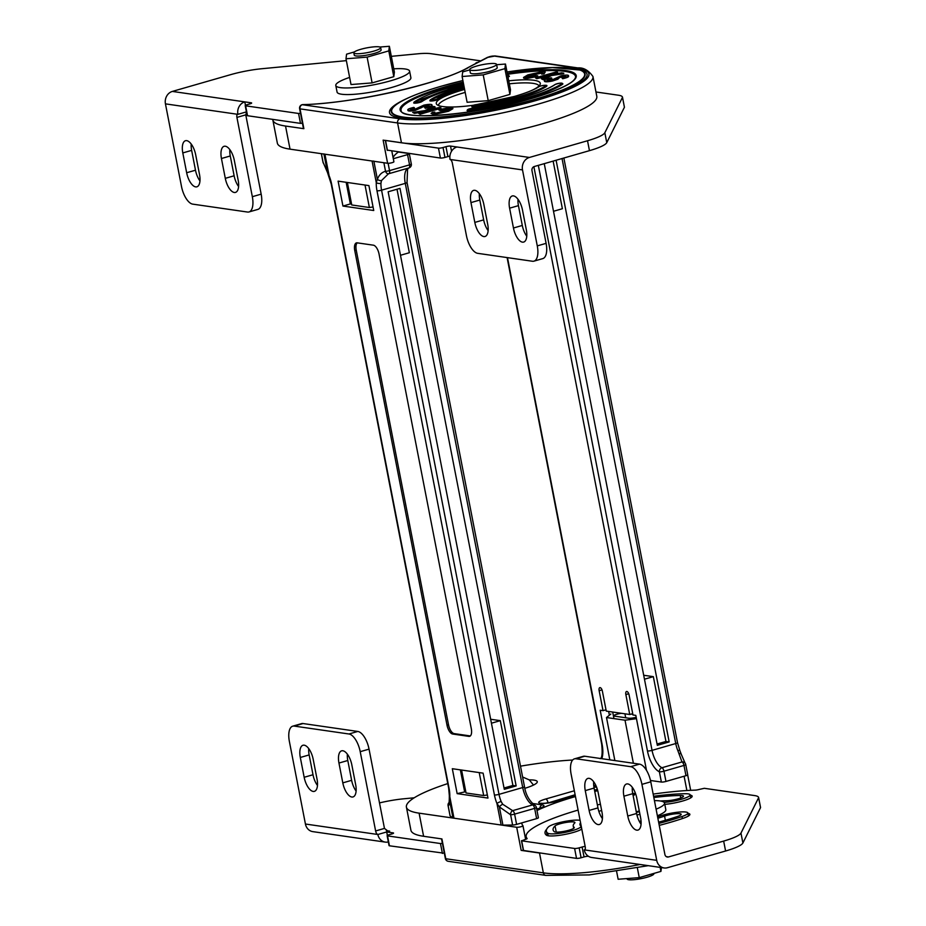 <?xml version="1.0" encoding="UTF-8"?>
<svg xmlns="http://www.w3.org/2000/svg" width="926" height="926" viewBox="0 0 926 926"><rect width="100%" height="100%" fill="white"/><g stroke="black" fill="none" stroke-linecap="round" stroke-linejoin="round"><path stroke-width="1.39" d="M657.865 818.26A56.405 9.897 -11 0 0 664.567 816.107A10.255 1.794 169 0 1 666.269 815.563A10.255 1.794 169 0 1 681.166 814.313A10.255 1.794 169 0 1 677.647 816.431A76.916 13.485 169 0 1 658.617 822.161M640.317 823.121A10.255 1.794 169 0 1 641.128 822.832M657.587 816.859A49.564 8.693 -11 0 0 660.203 815.991A17.096 2.998 169 0 1 663.051 815.1A17.096 2.998 169 0 1 687.879 813.005A17.096 2.998 169 0 1 681.999 816.535A83.745 14.689 169 0 1 658.861 823.422M639.565 821.86A17.096 2.998 169 0 1 641.093 821.431M580.567 822.797A49.564 8.693 -11 0 0 579.942 824.672A49.564 8.693 -11 0 0 580.729 825.83A17.096 2.998 169 0 1 580.996 826.235A17.096 2.998 169 0 1 566.041 832.185A17.096 2.998 169 0 1 547.706 833.157A83.745 14.689 169 0 1 546.386 831.189A83.745 14.689 169 0 1 548.505 826.872A17.096 2.998 169 0 1 556.804 823.33A17.096 2.998 169 0 1 580.093 820.343M653.594 796.291A17.096 2.998 169 0 1 656.071 795.943A83.745 14.689 169 0 1 684.881 793.721A17.096 2.998 169 0 1 690.171 794.844A17.096 2.998 169 0 1 681.605 799.219A17.096 2.998 169 0 1 664.15 802.391M521.882 822.867A105.969 18.578 169 0 0 521.928 823.816A105.969 18.578 169 0 0 522.947 825.703A3.415 0.602 169 0 1 522.982 825.76A3.415 0.602 169 0 1 520.516 826.837A3.415 0.602 169 0 1 516.685 827.265L419.096 813.155A105.969 18.578 169 0 1 406.41 807.125A105.969 18.578 169 0 1 447.767 783.593M520.493 766.172A105.969 18.578 169 0 1 572.65 760.026M536.987 810.516A105.969 18.578 169 0 1 575.463 796.545M594.747 791.417A105.969 18.578 169 0 1 597.733 790.688M524.834 788.315A27.352 4.792 -11 0 0 537.277 781.683A27.352 4.792 -11 0 0 529.278 779.877M640.074 864.479A105.969 18.578 169 0 1 543.354 872.859L539.511 853.031L521.176 850.381A3.415 0.602 -11 0 0 523.317 850.288M406.41 807.125L410.912 830.24A105.969 18.578 -11 0 0 423.599 836.282L441.922 838.933L445.776 858.749A3.415 0.602 169 0 1 445.371 858.564A3.415 3.415 0 0 0 448.23 861.296A3.415 3.01 98.2 0 1 445.776 858.749L543.354 872.859A3.415 3.01 98.2 0 0 545.819 875.394L448.23 861.296M612.734 712.314L613.672 712.187M636.451 718.669L625.015 720.208L606.507 717.534L614.864 760.57M606.507 717.534L610.847 714.027M625.015 720.208L633.384 763.255M631.162 714.096L632.863 714.34M636.185 717.303A5.984 1.053 169 0 1 628.812 718.217L614.494 716.145A5.984 1.053 169 0 1 613.776 715.798A5.984 1.053 169 0 1 616.832 714.259A5.984 1.053 169 0 1 621.45 713.309M461.588 770.038L466.044 792.992L483.685 795.538L487.354 794.971M479.228 772.597L483.685 795.538M653.825 797.517A76.916 13.485 169 0 1 680.286 795.469A10.255 1.794 169 0 1 683.469 796.152A10.255 1.794 169 0 1 677.554 798.988A10.255 1.794 169 0 1 666.5 800.735A56.405 9.897 -11 0 0 660.342 800.99M574.12 827.3A10.255 1.794 169 0 1 574.282 827.531A10.255 1.794 169 0 1 565.311 831.108A10.255 1.794 169 0 1 554.315 831.687A76.916 13.485 169 0 1 553.1 829.893A76.916 13.485 169 0 1 555.044 825.923A10.255 1.794 169 0 1 560.022 823.793A10.255 1.794 169 0 1 574.919 822.543A10.255 1.794 169 0 1 574.652 823.064A56.405 9.897 -11 0 0 573.229 825.98A56.405 9.897 -11 0 0 574.12 827.3L574.224 827.821M304.179 745.187A13.67 6.054 -106 0 0 302.976 745.256A13.67 6.054 -106 0 0 300.313 757.468L304.168 777.284A13.67 6.054 -106 0 0 314.389 791.36A13.67 6.054 -106 0 0 317.039 779.148L313.196 759.332A13.67 6.054 -106 0 0 304.179 745.187M308.717 748.59A13.67 6.054 -106 0 0 309.157 754.922L313 774.749A13.67 6.054 -106 0 0 317.479 785.48M342.817 750.766A13.67 6.054 -106 0 0 341.613 750.836A13.67 6.054 -106 0 0 338.951 763.047L342.805 782.875A13.67 6.054 -106 0 0 353.026 796.939A13.67 6.054 -106 0 0 355.677 784.727L351.834 764.911A13.67 6.054 -106 0 0 342.817 750.766M347.354 754.169A13.67 6.054 -106 0 0 347.794 760.512L351.637 780.329A13.67 6.054 -106 0 0 356.116 791.07M387.381 835.391L386.709 831.953L393.145 832.879A3.415 0.602 169 0 1 393.562 833.076A3.415 0.602 169 0 1 391.814 833.967L388.862 834.812A3.415 0.602 -11 0 0 387.126 835.692L389.047 845.6A3.415 0.602 -11 0 0 389.452 845.797L444.33 853.24M442.397 853.448L440.475 843.54L387.531 835.889L389.452 845.797M388.341 841.942A10.255 9.017 -81.8 0 1 385.239 842.104A10.255 9.017 -81.8 0 1 377.866 834.5L389.661 831.108L387.936 831.097L384.464 828.411L369.046 749.134L360.214 751.669L375.62 830.958A3.415 1.516 -106 0 0 377.866 834.5L305.43 824.024A10.255 9.017 98.2 0 0 312.803 831.629L385.239 842.104M305.43 824.024L289.375 741.437A17.096 7.558 74 0 1 292.697 726.181A17.096 7.558 74 0 1 294.213 726.088L348.952 733.994A17.096 7.558 74 0 1 360.214 751.669M379.498 802.911A34.181 5.996 169 0 1 403.713 798.802L414.223 797.795M440.475 843.54L442.408 843.32M292.697 726.181L301.54 723.634A17.096 7.558 74 0 1 303.057 723.542L357.783 731.447A17.096 7.558 74 0 1 369.046 749.134M687.937 813.306A18.798 3.299 169 0 1 689.882 814.324A18.798 3.299 169 0 1 683.411 818.214A85.458 14.99 169 0 1 659.243 825.379M527.114 838.586L527.091 838.47A104.256 18.288 169 0 1 526.165 836.699A104.256 18.288 169 0 1 578.102 810.088M589.133 778.338A13.67 6.054 -106 0 0 587.929 778.407A13.67 6.054 -106 0 0 585.267 790.619L589.121 810.435A13.67 6.054 -106 0 0 599.33 824.51A13.67 6.054 -106 0 0 601.993 812.299L598.138 792.482A13.67 6.054 -106 0 0 589.133 778.338M593.67 781.741A13.67 6.054 -106 0 0 594.098 788.072L597.953 807.9A13.67 6.054 -106 0 0 602.432 818.63M627.77 783.917A13.67 6.054 -106 0 0 626.566 783.986A13.67 6.054 -106 0 0 623.904 796.198L627.759 816.026A13.67 6.054 -106 0 0 637.968 830.09A13.67 6.054 -106 0 0 640.63 817.878L636.775 798.062A13.67 6.054 -106 0 0 627.77 783.917M632.308 787.32A13.67 6.054 -106 0 0 632.736 793.663L636.59 813.479A13.67 6.054 -106 0 0 641.07 824.221M656.708 860.335L584.26 849.871A3.415 1.516 74 0 0 584.572 849.848A3.415 1.516 74 0 0 585.232 846.804L571.111 774.124A17.096 7.558 74 0 1 574.433 758.857A17.096 7.558 74 0 1 575.949 758.764L630.675 766.682A17.096 7.558 74 0 1 641.938 784.357L656.708 860.335A10.255 9.017 98.2 0 0 664.081 867.951A10.255 9.017 98.2 0 0 667.472 867.708L725.59 851.006A34.181 5.996 -11 0 0 742.895 842.996L760.559 807.576A34.181 5.996 -11 0 0 760.535 807.414A34.181 5.996 -11 0 0 760.501 807.264M588.461 856.295A3.415 0.602 -11 0 0 584.04 856.92L581.088 857.765L579.167 847.857L582.107 847.012A3.415 0.602 169 0 1 585.163 846.422M523.537 850.473L576.528 858.39A3.415 0.602 -11 0 0 581.088 857.765M581.794 829.094A18.798 3.299 169 0 1 562.869 834.801A18.798 3.299 169 0 1 546.386 835.171A85.458 14.99 169 0 1 545.032 833.168A85.458 14.99 169 0 1 546.664 829.302M690.229 795.145A18.798 3.299 169 0 1 692.173 796.163A18.798 3.299 169 0 1 683.376 800.805A18.798 3.299 169 0 1 664.787 804.37M597.374 804.925A104.256 18.288 169 0 1 600.418 804.196M653.166 794.103A104.256 18.288 169 0 1 695.218 790.133A3.415 0.602 169 0 0 699.014 789.484L704.339 788.304L754.516 795.561A34.181 5.996 169 0 1 758.614 797.506A34.181 5.996 169 0 1 758.625 797.668L760.559 807.576M742.895 842.996L740.974 833.087L758.625 797.668M740.974 833.087A34.181 5.996 169 0 1 723.657 841.086L668.491 856.955A3.415 3.01 -81.8 0 1 664.903 854.49L650.781 781.822A17.096 7.558 -106 0 0 639.519 764.135L630.675 766.682M584.838 849.709L584.26 849.871A10.255 9.017 98.2 0 0 591.633 857.476L664.081 867.951M527.091 838.47A3.415 0.602 169 0 1 527.125 838.528A3.415 0.602 169 0 1 525.378 839.407L521.662 840.82L574.606 848.471A3.415 0.602 -11 0 0 579.167 847.857M574.433 758.857L583.276 756.322A17.096 7.558 74 0 1 584.781 756.229L639.519 764.135M654.427 800.596A37.596 6.598 169 0 1 664.544 803.085L665.829 809.694A37.596 6.598 169 0 1 657.379 815.783M664.544 803.085A37.596 6.598 169 0 1 656.094 809.174M641.058 820.922A37.596 6.598 169 0 1 639.299 821.35M639.935 814.278A37.596 6.598 169 0 1 636.926 815.007M598.879 811.454A37.596 6.598 169 0 1 601.622 810.389M626.983 878.577L627.052 878.936A13.67 2.396 -11 0 0 646.915 877.258A13.67 2.396 -11 0 0 653.895 873.716L653.837 873.426M636.393 812.472A23.416 4.109 -11 0 0 638.662 811.847A23.416 4.109 -11 0 0 639.415 811.627M632.805 794.01L633.118 795.619M633.083 795.446L633.326 793.964A9.746 1.713 169 0 1 633.141 795.735M616.623 871.47L618.14 879.26L639.253 877.628L660.933 871.389L661.419 867.558M660.157 867.384L660.933 871.389M637.354 867.882L639.253 877.628M438.438 105.495A51.277 8.994 169 0 1 464.655 92.554A51.277 8.994 169 0 1 465.188 92.403M509.323 83.826A51.277 8.994 169 0 1 539.036 85.944M487.701 224.277A13.67 6.054 74 0 1 485.039 236.489A13.67 6.054 74 0 1 483.823 236.558A13.67 6.054 74 0 1 474.818 222.414L470.964 202.597A13.67 6.054 74 0 1 473.626 190.386A13.67 6.054 74 0 1 483.847 204.461L487.701 224.277M526.338 229.856A13.67 6.054 74 0 1 523.676 242.068A13.67 6.054 74 0 1 522.461 242.149A13.67 6.054 74 0 1 513.455 228.004L509.601 208.176A13.67 6.054 74 0 1 512.263 195.965A13.67 6.054 74 0 1 522.484 210.04L526.338 229.856M533.943 261.155A17.096 7.558 -106 0 0 537.277 245.888L522.507 169.909A10.255 9.017 -81.8 0 1 529.417 157.455L587.524 140.752A34.181 5.996 -11 0 0 604.84 132.742L606.762 142.65A34.181 5.996 169 0 1 589.457 150.66L534.29 166.518A3.415 3.01 98.2 0 0 531.987 170.673L546.109 243.353A17.096 7.558 74 0 1 542.786 258.609L533.943 261.155A17.096 7.558 -106 0 1 532.438 261.248L477.7 253.33A17.096 7.558 -106 0 1 466.438 235.655L452.316 162.976A3.415 1.516 -106 0 0 450.059 159.446A10.255 9.017 -81.8 0 1 456.969 146.991L450.534 146.065A3.415 0.602 -11 0 0 445.973 146.678L443.033 147.523L444.955 157.432L447.906 156.587A3.415 0.602 169 0 1 449.909 156.135M526.767 236.199A13.67 6.054 74 0 1 522.299 225.458L518.444 205.641A13.67 6.054 74 0 1 518.004 199.298M488.129 230.609A13.67 6.054 74 0 1 483.661 219.879L479.807 200.051A13.67 6.054 74 0 1 479.367 193.719M387.404 150.128L440.406 158.045A3.415 0.602 -11 0 0 444.955 157.432M385.332 140.393L438.473 148.137A3.415 0.602 -11 0 0 443.033 147.523M624.367 106.918A34.181 5.996 169 0 1 624.402 107.08A34.181 5.996 169 0 1 624.425 107.242L622.503 97.323A34.181 5.996 -11 0 0 622.48 97.161A34.181 5.996 -11 0 0 618.383 95.216L595.962 91.975M606.762 142.65L624.425 107.242M604.84 132.742L622.503 97.323M353.813 52.828L354.264 55.143A13.67 2.396 -11 0 0 374.127 53.465A13.67 2.396 -11 0 0 381.107 49.923L380.667 47.62A13.67 2.396 -11 0 0 360.804 49.298A13.67 2.396 -11 0 0 353.813 52.828A13.67 2.396 -11 0 0 373.676 51.15A13.67 2.396 -11 0 0 380.667 47.62M354.403 51.925L346.579 54.171L346 58.766L351.012 84.544L372.113 82.9L393.805 76.673L394.383 72.066L389.371 46.3L379.915 47.029M346 58.766L367.113 57.134L388.793 50.895L389.371 46.3M393.805 76.673L388.793 50.895M372.113 82.9L367.113 57.134M469.725 69.577L470.373 72.888A13.67 2.396 -11 0 0 490.236 71.209A13.67 2.396 -11 0 0 497.216 67.667L496.567 64.369A13.67 2.396 -11 0 0 476.705 66.047A13.67 2.396 -11 0 0 469.725 69.577A13.67 2.396 -11 0 0 489.588 67.899A13.67 2.396 -11 0 0 496.567 64.369M469.783 69.867L462.687 71.915L462.109 76.511L467.109 102.277L488.222 100.645L509.913 94.406L510.492 89.81L505.48 64.044L496.637 64.727M462.109 76.511L483.21 74.879L504.901 68.64L505.48 64.044M509.913 94.406L504.901 68.64M488.222 100.645L483.21 74.879M393.758 68.825A37.596 6.598 169 0 1 409.605 71.128A37.596 6.598 169 0 1 390.402 80.863A37.596 6.598 169 0 1 335.791 85.481A37.596 6.598 169 0 1 349.623 77.402M409.605 71.128L410.889 77.738A37.596 6.598 169 0 1 391.686 87.472A37.596 6.598 169 0 1 337.076 92.079L335.791 85.481M414.188 101.953L463.532 83.861A79.648 13.971 -11 0 0 414.443 101.848A0.683 0.625 -125 0 0 414.188 101.953L413.702 102.913A4.271 0.752 -11 0 0 419.906 102.392A4.271 0.752 -11 0 0 421.851 101.605A71.788 12.594 169 0 1 463.938 85.956M430.358 99.753L464.134 86.963A62.551 10.973 -11 0 0 430.613 99.661A0.683 0.625 -124 0 0 430.358 99.753L429.849 100.737A4.271 0.752 -11 0 0 436.053 100.216A4.271 0.752 -11 0 0 437.975 99.452A54.692 9.596 169 0 1 464.551 89.104M476.728 104.557L476.705 104.545C473.499 104.974 471.878 105.726 471.866 106.803A4.271 0.752 -11 0 0 475.165 106.907A63.234 11.089 -11 0 0 518.074 97.705A63.234 11.089 -11 0 0 546.467 86.407A4.271 0.752 -11 0 0 546.734 86.06C548.123 84.729 542.138 85.215 538.851 86.708A0.683 0.625 -124 0 0 538.677 86.894M554.778 84.752A0.683 0.625 55 0 1 554.963 84.555C548.829 88.734 537.925 93.109 522.229 97.67L472.029 108.365C468.718 108.817 467.086 109.569 467.132 110.634A4.271 0.752 -11 0 0 470.373 110.738A80.331 14.087 -11 0 0 526.118 98.862A80.331 14.087 -11 0 0 562.626 84.22A4.271 0.752 -11 0 0 562.869 83.884C562.232 82.657 559.605 82.877 554.963 84.555A0.683 0.625 55 0 1 555.23 84.451A72.471 12.709 169 0 1 522.287 97.67A72.471 12.709 169 0 1 471.994 108.388L472.052 108.377M464.62 89.428A52.979 9.295 -11 0 0 463.336 89.799A52.979 9.295 -11 0 0 436.273 103.515A52.979 9.295 -11 0 0 473.765 105.217M463.347 82.889A88.873 15.592 -11 0 0 446.425 87.357A88.873 15.592 -11 0 0 401.213 110.9C401.502 120.658 477.781 114.87 530.332 98.851C559.674 89.915 574.757 82.634 575.578 77.008A88.873 15.592 -11 0 0 507.471 74.311M577.812 67.911C583.461 67.436 588.508 70.295 592.953 76.488L596.807 96.304A105.969 18.578 169 0 1 542.682 123.737A105.969 18.578 169 0 1 401.444 142.789L383.121 140.139L387.612 163.265L290.035 149.155A105.969 18.578 169 0 1 277.349 143.125L272.846 119.998A105.969 18.578 -11 0 0 285.532 126.04L303.867 128.679A3.415 0.602 169 0 1 303.45 128.494L299.607 108.666A3.415 0.602 169 0 0 300.012 108.863A3.415 3.01 -81.8 0 1 302.316 104.707L399.893 118.817A102.554 17.988 -11 0 0 536.582 100.378A102.554 17.988 -11 0 0 576.678 67.992L494.148 56.058A3.415 0.602 -11 0 0 489.588 56.671A3.415 0.602 -11 0 0 488.245 57.18A3.415 2.905 -117.8 0 0 487.284 57.458L495.271 55.977L577.812 67.911A3.415 3.01 98.2 0 0 576.678 67.992M434.954 106.71L433.38 106.467L424.93 110.611L412.672 112.416L429.143 110.437L418.795 113.377L420.115 114.222L440.984 108.284L439.653 107.439L427.615 110.217L434.954 106.71L435.081 107.37L429.814 109.881M412.672 112.416L414.431 113.331L424.027 111.884M508.004 77.043A4.271 0.752 -11 0 0 509.45 76.163L507.68 75.376M531.86 90.378A52.979 9.295 -11 0 0 540.298 83.294A52.979 9.295 -11 0 0 508.744 80.851M565.855 76.731L559.698 77.39L557.892 79.208L552.59 80.99C548.042 81.905 545.345 82.02 544.511 81.361L544.28 80.516L544.511 81.361M551.746 78.108C548.4 78.895 546.884 79.567 547.185 80.134L551.85 80.006L561.04 75.805C565.196 74.983 567.661 74.867 568.437 75.469C568.865 76.198 566.886 77.066 562.522 78.073L561.943 77.749L565.728 76.071L561.642 76.129L559.57 76.731L557.765 78.548L552.463 80.331C547.914 81.233 545.217 81.361 544.384 80.701C543.967 79.879 546.224 78.907 551.144 77.796L551.873 78.768C548.528 79.555 547.011 80.226 547.312 80.793M562.522 78.073L562.649 78.733C567.013 77.726 568.992 76.87 568.564 76.129L568.437 75.469M562.649 78.733L561.943 77.749M546.641 76.256L536.791 78.698L535.471 77.853L556.329 71.915L557.66 72.772L552.417 74.254M557.533 72.112L547.185 75.052L562.013 72.807L563.772 73.721L551.514 75.527L543.076 79.671L541.363 78.768L548.701 75.272L543.898 75.978L544.025 76.638M542.242 72.969L529.973 75.492L526.581 77.136M540.923 72.251L529.846 74.821L526.223 76.893L528.051 77.24L536.281 75.562L537.809 76.372L526.419 78.594L523.676 78.12L523.549 77.448L527.878 74.879L542.752 71.545L545.229 72.031L543.99 73.86L541.629 74.103L542.532 72.541L540.923 72.251L541.05 72.911M545.229 72.031L543.99 73.86M438.635 109.766L450.094 108.597L446.471 110.657L435.394 113.227C433.472 113.203 433.275 112.798 434.815 112.046L432.454 112.278L431.088 113.458L433.565 113.933L448.45 110.599L452.768 108.029L450.024 107.543L438.635 109.766L440.163 110.576L449.862 109.002M431.088 113.458L433.692 114.593L448.578 111.259L452.895 108.689L452.768 108.029M434.201 113.169L434.815 112.046L433.785 112.937M424.571 107.37L425.173 107.682C430.092 106.571 432.349 105.61 431.933 104.777C431.099 104.117 428.402 104.244 423.853 105.147L414.674 109.349L410.588 109.407L414.373 107.74L413.795 107.404C409.431 108.411 407.452 109.28 407.88 110.009C408.655 110.611 411.121 110.507 415.276 109.673L424.467 105.471L429.132 105.344C429.444 105.911 427.916 106.594 424.571 107.37L425.3 108.342C430.22 107.231 432.477 106.27 432.06 105.437M408.007 110.669L407.776 109.812L408.007 110.669C408.783 111.27 411.248 111.166 415.404 110.333L424.594 106.131L429.259 106.004M410.716 110.067L414.501 108.4L414.373 107.74M393.11 157.64A105.969 18.578 169 0 1 398.423 151.98M391.802 151.019L393.886 161.703A3.415 0.602 169 0 1 393.909 161.761A3.415 0.602 169 0 1 391.443 162.837A3.415 0.602 169 0 1 387.612 163.265M272.788 119.373A105.969 18.578 -11 0 0 272.846 119.998M365.018 185.026L369.381 207.517L351.741 204.97L347.377 182.48M369.381 207.517L373.051 206.949M488.245 57.18L467.549 67.841L487.284 57.458M467.549 67.841C440.024 83.884 351.475 103.758 302.86 104.603A3.415 2.292 88.3 0 0 302.316 104.707A109.384 19.18 169 0 0 468.544 67.54M552.463 80.331L552.59 80.99M557.765 78.548L557.892 79.208M559.57 76.731L559.698 77.39M561.642 76.129L561.769 76.789M543.898 75.978L536.663 78.039L536.791 78.698M536.663 78.039L535.471 77.853M563.645 73.061L551.387 74.867L542.937 79.011L543.076 79.671M542.937 79.011L541.363 78.768M551.387 74.867L551.514 75.527M529.846 74.821L529.973 75.492M543.863 73.2L541.502 73.443M537.682 75.712L526.292 77.934L526.419 78.594M526.292 77.934L523.549 77.448M440.035 109.916L440.163 110.576M448.265 108.238L448.392 108.898M433.565 113.933L433.692 114.593M448.45 110.599L448.578 111.259M418.795 113.377L440.857 107.624M419.987 113.562L420.115 114.222M414.304 112.671L414.431 113.331M425.173 107.682L425.3 108.342M432.164 105.622L431.933 104.777M415.276 109.673L415.404 110.333M424.467 105.471L424.594 106.131M199.53 174.609A13.67 6.054 74 0 1 196.868 186.821A13.67 6.054 74 0 1 195.664 186.89A13.67 6.054 74 0 1 186.658 172.745L182.804 152.929A13.67 6.054 74 0 1 185.466 140.717A13.67 6.054 74 0 1 195.687 154.792L199.53 174.609M238.167 180.2A13.67 6.054 74 0 1 235.505 192.4A13.67 6.054 74 0 1 234.301 192.481A13.67 6.054 74 0 1 225.296 178.336L221.441 158.508A13.67 6.054 74 0 1 224.104 146.296A13.67 6.054 74 0 1 234.313 160.372L238.167 180.2M249.001 211.95A17.096 7.558 -106 0 0 252.335 196.694L236.917 117.405A3.415 1.516 74 0 1 237.588 114.349A3.415 1.516 74 0 1 237.889 114.338L165.441 103.862L181.496 186.45A17.096 7.558 -106 0 0 192.758 204.137L247.497 212.042A17.096 7.558 -106 0 0 249.001 211.95L257.845 209.415A17.096 7.558 -106 0 0 261.167 194.147L245.76 114.859L246.536 112.451M165.441 103.862A10.255 9.017 -81.8 0 1 172.352 91.419L244.8 101.883A10.255 9.017 98.2 0 0 237.889 114.338L246.42 111.884M245.205 105.622A3.415 0.602 -11 0 0 245.621 105.819L298.566 113.47L300.487 123.378L247.543 115.727A3.415 0.602 -11 0 1 247.138 115.53L245.205 105.622A3.415 0.602 -11 0 1 246.953 104.742L249.904 103.897A3.415 0.602 -11 0 0 251.652 103.006A3.415 0.602 -11 0 0 251.235 102.809L244.8 101.883L245.471 105.321M477.561 62.574L478.487 62.088M238.607 186.531A13.67 6.054 74 0 1 234.128 175.79L230.273 155.973A13.67 6.054 74 0 1 229.845 149.642M199.97 180.94A13.67 6.054 74 0 1 195.49 170.21L191.647 150.382A13.67 6.054 74 0 1 191.207 144.051M300.487 123.378L302.42 123.158M298.566 113.47L300.499 113.25M477.515 62.366A3.415 0.602 -11 0 0 475.767 63.246A3.415 0.602 -11 0 0 475.802 63.304A104.256 18.288 -11 0 1 475.918 63.443M480.779 60.885L431.041 53.696A34.181 5.996 -11 0 0 419.918 53.604L391.328 56.336M346.359 60.641L261.803 68.732A34.181 5.996 -11 0 0 230.47 74.705L172.352 91.419M553.516 211.278L562.383 208.72L553.135 161.101M646.498 770.363L635.815 715.381L632.979 714.976L629.101 695.032A3.438 1.516 -106 0 0 626.532 691.49A3.438 1.516 -106 0 0 625.86 694.569L629.738 714.502L606.264 711.11L602.386 691.166A3.438 1.516 -106 0 0 599.817 687.636A3.438 1.516 -106 0 0 599.145 690.703L603.023 710.647L600.187 710.23L609.829 759.852M650.492 780.491L661.372 782.053L659.381 771.809A20.638 9.133 74 0 1 647.459 750.974L533.874 166.668M643.697 675.262L653.339 676.651L644.473 679.198M657.066 744.006L665.944 741.46L653.339 676.651M665.944 741.46L669.174 741.923L556.109 160.244M544.256 163.659L657.321 745.337L669.174 741.923M605.998 709.791L603.023 710.647M632.724 713.645L629.738 714.502M608.66 711.457L609.389 715.208M612.676 712.036L613.961 718.611M681.293 754.563A3.438 1.528 162.3 0 0 681.258 754.273L679.858 750.546A3.438 0.729 157.8 0 0 677.867 750.662L681.999 761.959L661.974 767.723A3.438 1.516 74 0 1 663.954 771.196L665.956 781.44L685.981 775.687A3.438 0.602 -11 0 0 687.729 774.796A3.438 0.602 -11 0 0 687.659 774.703M665.956 781.44A3.438 0.602 169 0 1 661.372 782.053M538.33 165.36L652.043 750.361A17.189 7.605 -106 0 0 661.974 767.723A3.438 2.882 114.7 0 0 659.381 771.809A3.438 0.602 169 0 0 663.954 771.196L683.978 765.432A3.438 0.602 169 0 0 685.738 764.54A3.438 0.602 169 0 0 685.668 764.448A3.438 3.195 141.4 0 0 685.055 763.059L685.055 763.059A3.438 3.195 141.4 0 0 681.999 761.959A3.438 1.516 -106 0 1 683.978 765.432L685.981 775.687M687.729 774.796L685.738 764.54A3.438 3.438 0 0 0 685.055 763.059L681.258 754.273A3.438 1.528 162.3 0 0 678.92 753.556M321.403 153.693L323.07 162.247A3.438 3.195 141.4 0 0 323.683 163.647L327.468 172.433A3.438 1.528 162.3 0 0 327.688 172.757M388.665 173.741L388.723 173.729A3.438 3.438 0 0 0 388.862 173.694A3.438 1.516 -106 0 1 388.816 173.706A3.438 2.523 -103.7 0 1 388.723 173.729L388.723 173.729A3.438 2.523 -103.7 0 1 385.54 171.275L383.873 162.721M323.024 162.038A3.438 0.602 169 0 0 322.989 162.154A3.438 0.602 169 0 0 323.07 162.247L327.445 172.132A3.438 1.528 162.3 0 0 327.468 172.433L331.23 184.042A3.438 0.602 169 0 0 331.635 184.239L449.075 788.42A20.638 9.133 74 0 1 449.805 796.707L449.423 799.647C449.55 803.513 449.133 805.551 448.149 805.747L450.14 816.003A3.438 0.602 169 0 1 450.071 815.91A3.438 0.602 169 0 1 450.105 815.794M323.926 154.063L327.445 172.132L329.1 175.697A3.438 0.729 157.8 0 0 328.88 176.148M351.579 204.114L350.364 203.928L346.15 182.306M373.109 207.216L372.159 207.088M398.377 152.014L408.91 153.531A3.438 0.602 169 0 1 409.315 153.728A3.438 0.602 169 0 1 407.567 154.619L393.319 158.716M388.445 173.81L381.454 180.605A3.438 1.956 -160.8 0 1 377.391 179.355C378.989 174.991 381.709 172.294 385.54 171.275A3.438 0.602 169 0 0 389.533 170.627L409.558 164.863A3.438 1.516 74 0 1 408.887 167.942A3.438 1.516 74 0 1 408.841 167.953L388.908 173.683M381.454 180.605L380.956 183.279A3.438 1.817 -178.1 0 1 376.257 182.515L377.391 179.355L373.884 161.274M350.364 203.928L342.944 206.058L373.745 210.515L368.907 185.594L338.106 181.137L342.944 206.058M323.892 153.89A10.313 1.806 -11 0 0 324.922 154.202L329.1 175.697A20.638 9.133 74 0 1 331.635 184.239M380.956 183.279A17.189 7.605 -106 0 0 381.57 190.177A3.438 0.602 169 0 1 376.986 190.791A20.638 9.133 74 0 1 376.257 182.515L372.078 161.02L324.922 154.202M372.078 161.02A10.313 1.806 -11 0 0 373.849 161.112M388.144 191.798L399.997 188.383L516.152 785.919L504.288 789.334L388.144 191.798M397.011 189.24L409.35 252.729L400.483 255.275M357.228 242.844A8.6 3.808 -106 0 0 356.244 250.136L448.497 724.711A8.6 3.808 -106 0 0 454.157 733.612L470.315 735.938L468.869 736.378A8.6 3.808 -106 0 0 469.632 736.332A8.6 3.808 -106 0 0 471.299 728.646L379.058 254.083A8.6 3.808 -106 0 0 373.386 245.182L357.193 242.844A8.6 3.808 -106 0 0 356.429 242.89A8.6 3.808 -106 0 0 354.762 250.564L447.003 725.139A8.6 3.808 -106 0 0 452.675 734.029L468.869 736.378M490.664 719.259L500.306 720.648L512.911 785.456L516.152 785.919M408.389 168.081A17.189 7.605 -106 0 0 405.275 183.36L522.715 787.54A17.189 7.605 -106 0 0 532.658 804.902A3.438 1.516 74 0 1 534.638 808.375L536.629 818.619L516.604 824.383A3.438 0.602 169 0 1 512.61 825.031L502.922 825.112A10.313 1.806 169 0 1 501.151 825.02L453.983 818.202A10.313 1.806 169 0 1 452.964 817.889L450.14 816.003M457.155 793.628L452.316 768.707L483.117 773.152L487.956 798.085L457.155 793.628L465.79 791.672M491.44 723.206L500.306 720.648M512.61 825.031L510.62 814.776L499.369 806.87L496.961 803.513A3.438 0.729 -22.2 0 1 501.128 801.476L502.679 804.231L512.634 810.655L532.658 804.902A3.438 2.882 -65.3 0 1 534.464 805.018C529.047 800.585 525.725 794.473 524.475 786.649L407.035 182.468A3.438 0.602 -11 0 1 405.275 183.36L381.57 190.177L499.01 794.358A3.438 0.602 169 0 1 494.426 794.971L376.986 190.791M460.361 769.865L464.574 791.498M536.629 818.619A3.438 0.602 -11 0 0 538.388 817.727L536.397 807.484A3.438 3.438 0 0 0 534.464 805.018M450.071 815.91L448.08 805.655A3.438 3.438 0 0 1 449.179 802.425A3.438 3.391 83.4 0 0 448.149 805.747A3.438 0.602 -11 0 1 448.08 805.655A3.438 0.602 -11 0 1 448.115 805.539M450.615 801.673L449.075 802.877L449.284 799.034A3.438 2.489 -2.3 0 0 449.423 799.647L452.964 817.889M453.983 818.202L449.805 796.707A3.438 1.817 -178.1 0 1 449.33 795.735L448.67 788.223L331.23 184.042M536.397 807.484A3.438 0.602 -11 0 1 534.638 808.375L514.613 814.128A3.438 0.602 -11 0 1 510.62 814.776A3.438 2.327 -78.3 0 1 512.634 810.655A3.438 1.516 -106 0 1 514.613 814.128L516.604 824.383M502.922 825.112L499.369 806.87A3.438 0.995 -36.6 0 1 502.679 804.231M512.911 785.456L504.033 788.003M665.377 820.286L664.567 816.107M682.393 818.561L681.999 816.535M548.227 835.784L547.706 833.157M536.744 809.243A13.67 2.396 -11 0 0 542.289 804.868L532.624 803.467A13.67 2.396 -11 0 0 532.323 803.432M594.55 790.376A13.67 2.396 -11 0 0 597.27 789.045M596.645 787.274A13.67 2.396 -11 0 0 593.936 787.1M574.34 790.781L545.75 798.999A13.67 2.396 -11 0 0 540.402 803.328A13.67 2.396 -11 0 0 558.621 800.863L575.37 796.047M593.728 785.526A13.67 2.396 -11 0 0 594.492 785.688L596.066 785.908M594.677 783.246A13.67 2.396 -11 0 0 593.624 783.871M522.982 825.76L525.621 839.338L522.97 825.83M684.094 776.22L686.884 790.526M516.685 827.265L521.176 850.381M419.096 813.155L423.599 836.282M624.923 713.807L625.698 717.766M536.605 808.525L538.122 808.745M539.916 808.12A3.415 3.01 -81.8 0 1 542.289 804.868M575.359 795.99L558.32 800.886A3.415 1.516 74 0 1 558.621 800.863M548.076 802.969L575.115 794.74M545.935 803.201A10.255 1.794 169 0 1 547.995 802.541A3.415 1.516 -106 0 0 545.75 798.999M595.95 785.653L595.626 785.607A3.415 3.01 98.2 0 0 594.492 785.688M680.772 797.957L680.286 795.469M556.248 832.115L555.044 825.923M300.313 757.468L309.157 754.922M338.951 763.047L347.794 760.512M386.362 830.634L389.661 831.108M375.62 830.958L384.464 828.411M294.213 726.088L303.057 723.542M357.783 731.447L348.952 733.994M342.805 782.875L351.637 780.329M304.168 777.284L313 774.749M585.267 790.619L594.098 788.072M623.904 796.198L632.736 793.663M723.657 841.086L725.59 851.006M650.781 781.822L641.938 784.357M574.606 848.471L576.528 858.39M523.595 850.739L521.662 840.82M666.303 856.631L668.491 856.955M584.04 856.92L582.107 847.012M584.781 756.229L575.949 758.764M589.121 810.435L597.953 807.9M627.759 816.026L636.59 813.479M636.266 811.813A23.416 4.109 -11 0 0 638.523 811.188A23.416 4.109 -11 0 0 639.287 810.968M445.973 146.678L447.906 156.587M509.601 208.176L518.444 205.641M513.455 228.004L522.299 225.458M474.818 222.414L483.661 219.879M470.964 202.597L479.807 200.051M385.529 140.486L387.462 150.394M440.406 158.045L438.473 148.137M450.534 146.065L451.541 151.251M546.109 243.353L537.277 245.888M522.507 169.909L450.059 159.446M456.969 146.991L529.417 157.455M589.457 150.66L587.524 140.752M414.443 101.848A3.588 0.625 -11 0 0 415.485 102.358A3.588 0.625 -11 0 0 419.455 101.686A3.588 0.625 -11 0 0 421.087 101.027A72.471 12.709 169 0 1 463.787 85.169M430.613 99.661A3.588 0.625 -11 0 0 431.597 100.182A3.588 0.625 -11 0 0 435.602 99.51A3.588 0.625 -11 0 0 437.211 98.862A55.375 9.711 169 0 1 464.401 88.317M514.243 96.512A55.375 9.711 169 0 1 476.67 104.569A3.588 0.625 -11 0 0 472.48 105.842A3.588 0.625 -11 0 0 475.188 106.096A62.551 10.973 -11 0 0 517.622 96.998A62.551 10.973 -11 0 0 545.703 85.817A3.588 0.625 -11 0 0 543.643 85.389A3.588 0.625 -11 0 0 539.106 86.616A55.375 9.711 169 0 1 514.243 96.512M539.106 86.616A0.683 0.625 -124 0 0 538.851 86.708C534.105 89.845 525.875 93.109 514.173 96.512L476.67 104.569M475.165 106.907L475.188 106.096M471.994 108.388A3.588 0.625 -11 0 0 467.757 109.662A3.588 0.625 -11 0 0 470.396 109.928A79.648 13.971 -11 0 0 525.667 98.156A79.648 13.971 -11 0 0 561.874 83.629A3.588 0.625 -11 0 0 559.732 83.213A3.588 0.625 -11 0 0 555.23 84.451M470.396 109.928L470.373 110.738M409.107 97.543A98.758 17.316 -11 0 0 394.094 106.293A98.758 17.316 -11 0 0 428.865 117.984A98.758 17.316 -11 0 0 534.696 99.591A98.758 17.316 -11 0 0 580.452 70.075A98.758 17.316 -11 0 0 563.251 67.575M566.631 67.714A100.61 17.64 169 0 1 535.668 100.251A100.61 17.64 169 0 1 415.427 119.246A100.61 17.64 169 0 1 406.028 98.92M507.321 73.501A89.718 15.73 169 0 1 575.405 74.08A89.718 15.73 169 0 1 530.413 98.851A89.718 15.73 169 0 1 410.831 114.974A89.718 15.73 169 0 1 445.904 86.639A89.718 15.73 169 0 1 463.185 82.078M394.094 106.293C401.525 99.881 417.429 93.132 441.795 86.06L462.884 80.539A98.295 17.235 -11 0 0 441.864 86.049A98.295 17.235 -11 0 0 403.435 117.093A98.295 17.235 -11 0 0 534.452 99.429A98.295 17.235 -11 0 0 583.588 72.124A98.295 17.235 -11 0 0 507.02 71.973M592.953 76.488A105.969 18.578 169 0 1 538.839 103.92A105.969 18.578 169 0 1 397.59 122.961L300.012 108.863L303.867 128.679M401.444 142.789L397.59 122.961A3.415 3.01 -81.8 0 1 399.893 118.817M290.035 149.155L285.532 126.04M494.148 56.058A3.415 3.01 -81.8 0 1 495.271 55.977M507.842 76.221A3.588 0.625 -11 0 0 507.691 75.4M562.626 84.22A0.683 0.625 -125 0 0 561.874 83.629M545.703 85.817A0.683 0.625 56 0 1 546.467 86.407M437.975 99.452A0.683 0.625 -124 0 0 437.211 98.862M421.851 101.605A0.683 0.625 -125 0 0 421.087 101.027M558.54 77.634L558.667 78.305M420.855 107.312L420.983 107.972M236.917 117.405L245.76 114.859M261.167 194.147L252.335 196.694M247.543 115.727L245.621 105.819M221.441 158.508L230.273 155.973M225.296 178.336L234.128 175.79M182.804 152.929L191.647 150.382M186.658 172.745L195.49 170.21M507.483 257.636L602.108 744.423A20.638 9.133 74 0 1 601.807 758.683M647.459 750.974A3.438 0.602 169 0 0 652.043 750.361L675.748 743.543A3.438 0.602 -11 0 0 677.508 742.652L679.858 750.546M562.036 158.543L675.748 743.543A17.189 7.605 -106 0 0 677.867 750.662M602.108 744.423A3.438 0.602 169 0 1 601.703 744.226L507.101 257.59M602.016 689.882L599.145 690.703M628.731 693.736L625.86 694.569M407.567 154.619L409.558 164.863A3.438 0.602 -11 0 0 411.318 163.983A3.438 3.438 0 0 1 408.887 167.942L388.862 173.694A3.438 1.516 -106 0 0 389.533 170.627L388.11 163.289M356.244 250.136L354.762 250.564M524.475 786.649A3.438 0.602 -11 0 1 522.715 787.54L499.01 794.358A17.189 7.605 -106 0 0 501.128 801.476M501.151 825.02L496.961 803.513A20.638 9.133 74 0 1 494.426 794.971M448.497 724.711L447.003 725.139M454.157 733.612L452.675 734.029M688.469 816.003L687.879 813.005M690.761 797.842L690.171 794.844M547.231 835.576L546.386 831.189M581.574 829.233L580.996 826.235M687.671 774.935L690.669 790.318M441.54 838.875L445.371 858.564M648.316 865.671L589.237 874.92L545.819 875.394M541.56 807.565L536.721 809.174M558.32 800.886C548.389 803.837 538.677 803.363 541.224 803.189L541.675 803.432M594.527 790.272L595.649 789.924M573.692 828.342L573.229 825.98M526.165 836.699L526.605 838.968M758.614 797.506L760.535 807.414M521.465 840.727L523.387 850.635M632.701 793.466L635.502 793.443M522.6 777.007L529.336 779.923L533.492 785.063M387.253 150.301L385.343 140.463M624.402 107.08L622.48 97.161M302.86 104.603A3.415 3.415 0 0 0 299.607 108.666M580.452 70.075L552.475 67.529L507.02 71.962M391.825 151.031L393.909 161.761M563.865 158.022L677.508 742.652M601.703 744.226C603.405 761.288 599.4 758.139 600.106 758.695M321.345 153.681L322.989 162.154A3.438 3.438 0 0 0 323.683 163.647M408.632 168L407.567 169.192L407.035 182.468M411.318 163.983L409.315 153.728M449.284 799.034L449.33 795.735"/></g></svg>
